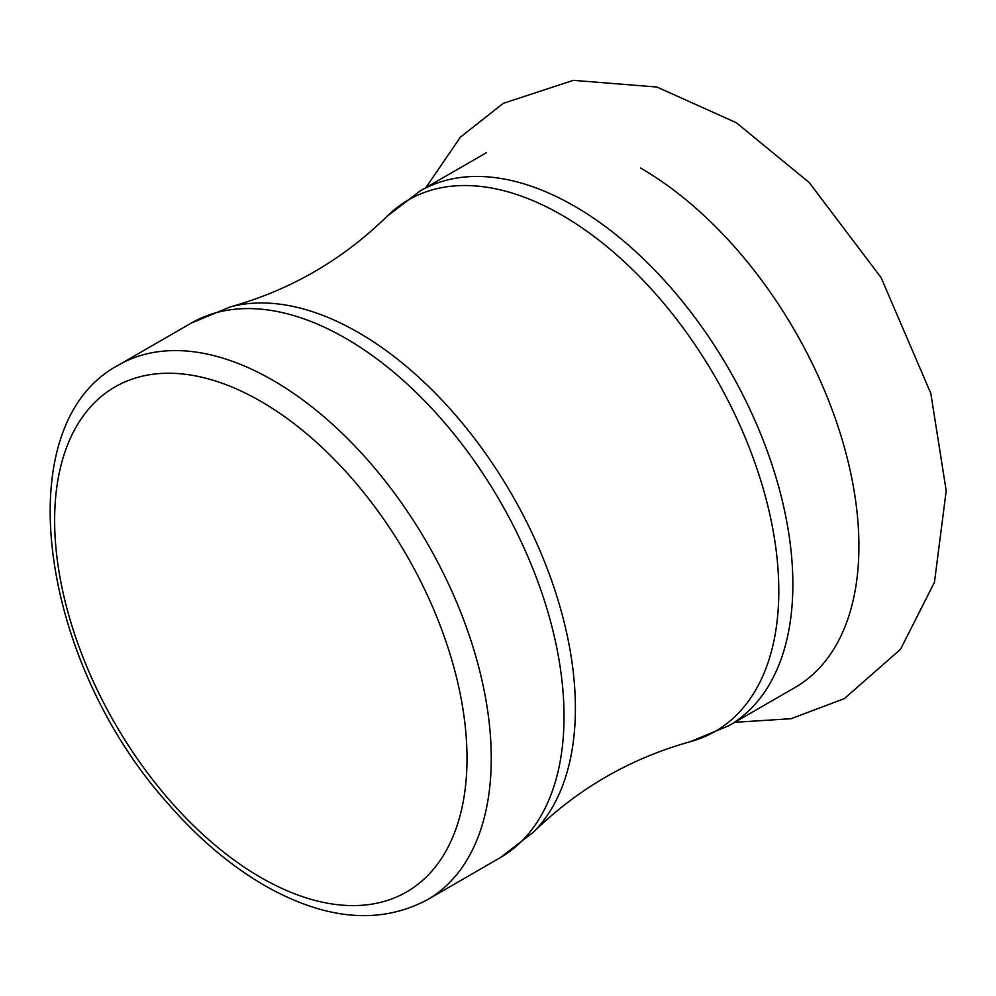 <?xml version="1.0" encoding="UTF-8"?>
<svg xmlns="http://www.w3.org/2000/svg" width="996" height="996" viewBox="0 0 996 996"><rect width="100%" height="100%" fill="white"/><g stroke="black" fill="none" stroke-linecap="round" stroke-linejoin="round"><path stroke-width="1.49" d="M640.602 168.075A308.735 178.247 60 0 1 842.292 440.132A308.735 178.247 60 0 1 794.97 687.526L728.923 725.661L690.216 741.709C630.169 758.466 577.867 788.658 533.333 832.283L500.079 857.78A308.735 178.247 60 0 0 547.414 610.386A308.735 178.247 60 0 0 345.712 338.329A308.735 178.247 60 0 0 191.357 323.028L118.586 365.046A308.735 178.247 60 0 1 272.954 380.335A308.735 178.247 60 0 1 474.644 652.392A308.735 178.247 60 0 1 427.309 899.786L500.079 857.78M260.815 401.338A291.579 168.349 60 0 1 439.373 861.552A291.579 168.349 60 0 1 82.257 655.368A291.579 168.349 60 0 1 260.815 401.338M728.923 725.661A308.735 178.247 60 0 0 776.245 478.267A308.735 178.247 60 0 0 574.555 206.209A308.735 178.247 60 0 0 420.188 190.921L386.946 216.406C342.4 260.031 290.11 290.234 230.051 306.98A306.83 177.151 60 0 1 358.435 332.54A306.83 177.151 60 0 1 551.983 581.627A306.83 177.151 60 0 1 533.333 832.283M386.946 216.406A306.83 177.151 60 0 1 561.844 215.099A306.83 177.151 60 0 1 768.016 506.665A306.83 177.151 60 0 1 690.216 741.709M736.418 122.794L809.213 182.554L881.111 277.623L930.824 393.445L946.2 490.767L934.46 582.311L900.509 649.305L844.334 698.632L791.098 718.714L734.264 722.349M425.89 187.621L460.376 137.162L503.229 103.36L573.347 80.34L656.962 87.05L736.355 122.745M427.309 899.786C381.804 923.902 330.012 920.491 271.933 889.565C234.857 869.433 200.022 840.562 167.415 802.938C39.965 660.921 5.627 424.894 118.586 365.046M230.051 306.98L191.357 323.028M420.188 190.921L486.235 152.786"/></g></svg>

